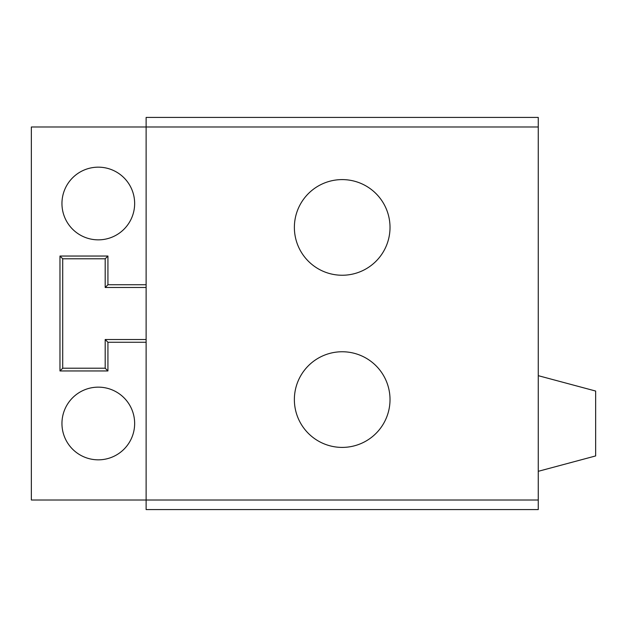 <?xml version="1.0" encoding="UTF-8"?>
<svg xmlns="http://www.w3.org/2000/svg" width="627" height="627" viewBox="0 0 627 627"><rect width="100%" height="100%" fill="white"/><g stroke="black" fill="none" stroke-linecap="round" stroke-linejoin="round"><path stroke-width="0.94" d="M538.264 500.009L538.264 509.571L146.122 509.571L146.122 500.009L538.264 500.009L538.264 126.991L146.122 126.991L146.122 117.429L538.264 117.429L538.264 126.991M146.122 500.009L146.122 126.991L31.35 126.991L31.35 500.009L146.122 500.009M390.018 227.421A47.824 47.824 0 0 0 327.294 181.979A47.824 47.824 0 0 0 342.193 275.245A47.824 47.824 0 0 0 390.018 227.421M294.369 399.579A47.824 47.824 0 0 0 342.193 447.404A47.824 47.824 0 0 0 390.018 399.579A47.824 47.824 0 0 0 342.193 351.755A47.824 47.824 0 0 0 294.369 399.579M538.264 471.316L595.65 455.939L595.65 391.044L538.264 375.667M98.298 239.851A36.342 36.342 0 0 0 134.648 203.509A36.342 36.342 0 0 0 98.298 167.166A36.342 36.342 0 0 0 61.955 203.509A36.342 36.342 0 0 0 98.298 239.851M98.298 459.834A36.342 36.342 0 0 0 134.648 423.491A36.342 36.342 0 0 0 98.298 387.149A36.342 36.342 0 0 0 61.955 423.491A36.342 36.342 0 0 0 98.298 459.834M146.122 284.736L107.93 284.736L107.93 256.043L59.973 256.043L59.973 370.957L107.93 370.957L107.93 342.264L146.122 342.264M146.122 339.52L105.195 339.52L105.195 368.214L62.716 368.214L62.716 258.786L105.195 258.786L105.195 287.479L146.122 287.479M107.93 370.957L105.195 368.214M105.195 339.52L107.93 342.264M59.973 370.957L62.716 368.214M105.195 287.479L107.93 284.736M107.93 256.043L105.195 258.786M59.973 256.043L62.716 258.786"/></g></svg>
